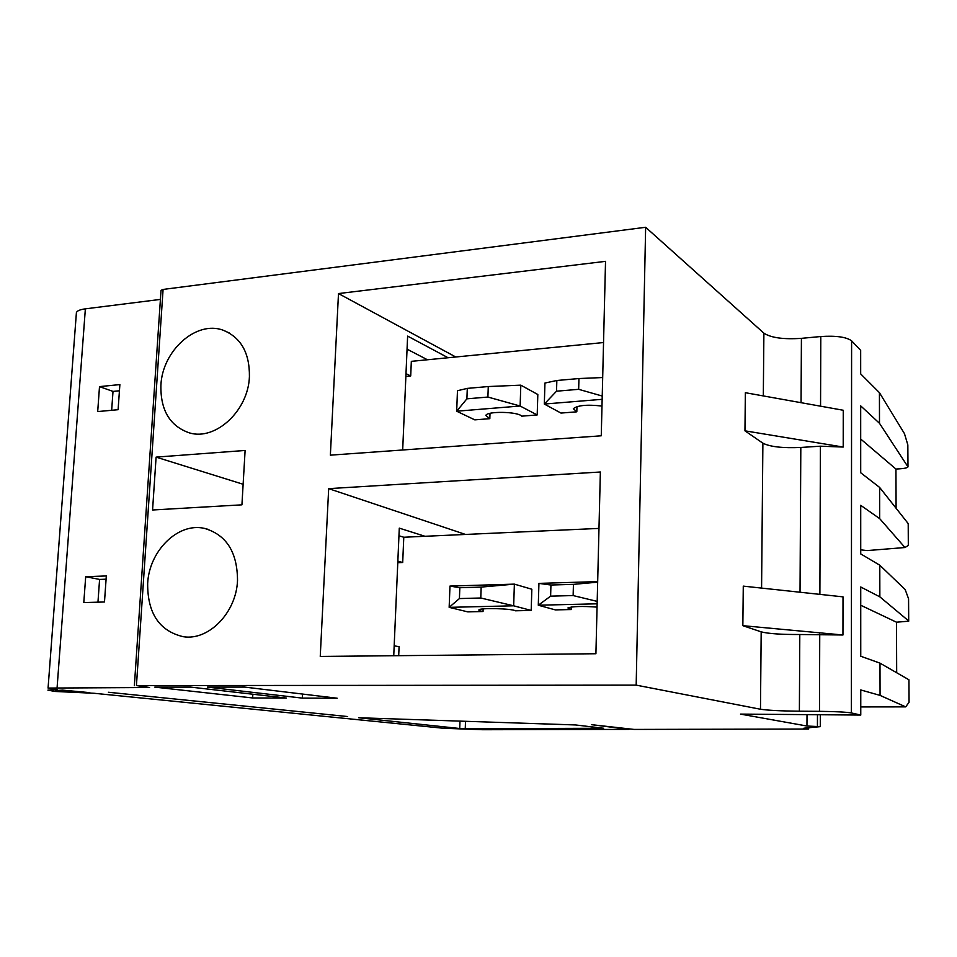 <?xml version="1.0" encoding="UTF-8"?>
<svg xmlns="http://www.w3.org/2000/svg" width="957" height="957" viewBox="0 0 957 957"><rect width="100%" height="100%" fill="white"/><g stroke="black" fill="none" stroke-linecap="round" stroke-linejoin="round"><path stroke-width="1.44" d="M820.556 406.187L820.807 336.529C836.071 335.56 846.335 336.984 851.598 340.812L860.666 350.37L860.678 373.912L879.423 392.657L879.495 423.305L860.678 405.864L860.702 472.758L879.627 487.424L879.686 518.634L860.714 505.32L860.726 553.924L879.782 565.192L879.854 596.857L860.726 586.988L860.75 656.239L879.985 663.141L880.057 695.392L860.762 689.949L860.762 715.058L740.467 714.101L806.954 726.028L820.293 726.65L803.892 728.205L808.653 729.031L634.12 729.425L591.39 724.652L628.976 729.39L482.675 729.724L443.378 728.253L94.193 693.287L54.992 691.456L47.898 690.141L57.384 689.602L48.065 688.071L149.555 687.509L136.432 685.583L636.178 685.128L760.48 709.245C767.861 710.333 780.828 710.991 799.382 711.207L819.479 711.326C835.282 711.518 845.916 712.056 851.371 712.941L860.762 715.058M860.762 706.924L905.681 706.876L909.054 702.294L908.947 679.793L879.985 663.141M896.673 672.735L896.494 622.206L908.707 621.189L908.564 598.771L905.166 589.548L879.782 565.192M908.707 620.973L908.564 598.771M896.494 622.206L860.738 605.243M879.854 596.857L908.672 620.937M880.057 695.392L905.681 706.876M465.246 728.72L603.604 728.253L575.492 724.951L358.684 717.75L459.719 728.504L465.246 728.72L465.521 721.303M244.633 687.09L207.513 687.102L302.316 698.12L337.199 698.227L244.633 687.09M190.682 687.114L154.795 687.126L252.636 697.964L286.454 698.072L190.682 687.114M108.416 692.258L347.654 716.542L108.416 692.258M62.66 690.129L89.874 692.653L60.841 691.456L55.781 690.523L62.66 690.129M75.615 323.047L75.543 323.861M820.807 336.529L801.416 338.347C783.484 339.532 770.971 337.809 763.889 333.156L645.64 227.276L636.178 685.128M134.363 685.714L161.027 290.33L163.085 289.433L645.64 227.276M48.065 688.071L76.404 312.628C77.05 310.822 80.029 309.566 85.364 308.848L160.417 299.409M76.404 312.628L76.345 313.382M603.532 342.546L411.331 361.339L410.709 375.969L405.995 373.649M405.876 376.424L410.709 375.969M576.963 406.593L576.82 411.821L560.969 413.065L544.318 404.045L602.144 399.32M537.188 414.943L521.685 416.163C518.12 411.558 486.742 410.972 485.821 415.482L489.828 418.676L474.792 419.86L456.68 411.211L520.13 406.019L537.188 414.943L537.822 394.511L520.811 385.157L520.13 406.019L487.903 397.047L466.896 398.83L467.291 388.386L488.273 386.544L487.903 397.047M490.008 413.34L489.828 418.676M407.048 349.149L427.444 359.76M402.682 449.993L407.622 336.098L448.079 357.739M808.653 729.031L808.665 727.751M397.789 562.692L402.694 562.501L403.782 537.248L398.961 535.764M598.986 528.408L403.782 537.248M394.176 645.808L399.081 646.717L398.698 655.677M571.58 606.977L571.508 609.537L555.371 609.896L538.289 605.219L597.144 603.807M531.195 610.434L515.428 610.793C511.72 608.485 479.756 607.707 478.895 609.896C478.512 610.446 479.888 610.985 483.034 611.523L467.77 611.87L449.156 607.348L513.67 605.805L531.195 610.434L531.841 589.237L514.376 584.129L449.969 586.079L459.827 587.73L481.168 587.096L480.773 598.005L459.42 598.568L459.827 587.73M483.129 608.915L483.034 611.523M393.746 655.724L399.284 528.132L425.016 536.291M328.682 488.644L320.248 656.442L595.912 653.739L600.362 472.004L328.682 488.644L465.533 534.449M397.861 561.149L402.694 562.501M338.491 293.56L330.368 455.161L601.259 435.794L605.53 261.345L338.491 293.56L455.759 356.985M160.908 385.288C160.417 410.242 169.915 426.104 189.402 432.887C215.564 440.95 248.33 410.685 249.418 376.615C249.693 352.918 240.937 337.45 223.148 330.213C196.281 320.105 162.259 350.717 160.908 385.288M245.112 450.46L156.099 457.123L152.57 509.997L241.93 504.829L245.112 450.46M237.515 580.516C237.396 552.081 226.319 534.688 204.284 528.348C177.99 522.283 149.113 550.849 147.653 583.579C147.522 613.401 159.436 631.118 183.397 636.728C208.793 640.819 236.331 612.576 237.515 580.516M118.094 409.704L97.698 411.57L99.504 386.616L119.876 384.582L118.094 409.704M83.797 602.575L104.48 601.989L106.323 575.947L85.687 576.712L83.797 602.575M111.658 410.29L113.01 391.413L99.504 386.616M113.01 391.413L119.434 390.791M97.961 602.168L99.588 579.428L106.095 579.188M85.687 576.712L99.588 579.428M745.359 392.705L744.953 430.829L762.885 443.187C770.062 446.823 782.706 448.247 800.818 447.457L820.412 446.189L843.213 447.051L843.261 410.254L745.359 392.705M743.278 586.127L742.847 625.675L761.186 631.859C768.495 633.701 781.367 634.587 799.801 634.503L842.95 634.993L843.009 596.857L743.278 586.127M742.847 625.675L842.95 634.993M744.953 430.829L843.213 447.051M243.138 484.266L156.099 457.123M571.508 609.537L567.92 607.946C572.406 606.331 582.119 606.056 597.06 607.109M597.682 581.605L538.935 583.387L550.933 585.026L550.622 596.151L538.289 605.219L538.935 583.387M597.67 582.167L573.434 584.356L550.933 585.026M573.434 584.356L573.135 595.565L550.622 596.151M597.192 601.391L573.135 595.565M481.168 587.096L514.376 584.129L513.67 605.805L480.773 598.005M459.42 598.568L449.156 607.348L449.969 586.079M820.328 714.771L820.293 726.65M817.469 714.747L817.422 726.136M807.014 714.676L806.954 726.028M576.82 411.821L573.339 408.687C577.789 405.254 587.347 404.38 601.977 406.067M556.842 380.491L544.952 383.039L544.318 404.045L556.531 391.198L556.842 380.491L578.949 378.541L578.662 389.32L556.531 391.198M602.683 377.548L578.949 378.541M602.228 396.042L578.662 389.32M520.811 385.157L488.273 386.544M466.896 398.83L456.68 411.211L457.47 390.719L467.291 388.386M907.978 466.502L907.834 444.897L904.461 433.641L879.423 392.657M879.686 518.634L904.975 547.524L867.15 550.586L860.726 549.844M904.975 547.524L908.313 545.442L908.205 523.587L879.627 487.424M908.205 523.587L908.313 545.442M879.495 423.305L907.978 466.884C907.236 467.853 904.485 468.511 899.736 468.834L895.943 469.05L860.69 439.024M896.087 508.251L895.943 469.05M302.316 698.12L302.52 694.052M252.636 697.964L252.851 694.232M851.598 340.812L851.371 712.941M909.054 702.294L908.947 679.793M163.085 289.433L136.432 685.583M85.364 308.848L57.097 687.545M761.581 588.088L762.885 443.187M760.48 709.245L761.186 631.859M763.315 395.923L763.889 333.156M801.416 338.347L801.057 402.682M819.886 594.369L820.412 446.189M819.479 711.326L819.742 634.216M799.801 634.503L799.382 711.207M800.818 447.457L800.028 592.239M907.93 466.43L907.834 444.897M459.719 728.504L459.994 721.111M223.148 330.213L229.202 332.928M208.303 529.388L204.284 528.348"/></g></svg>
